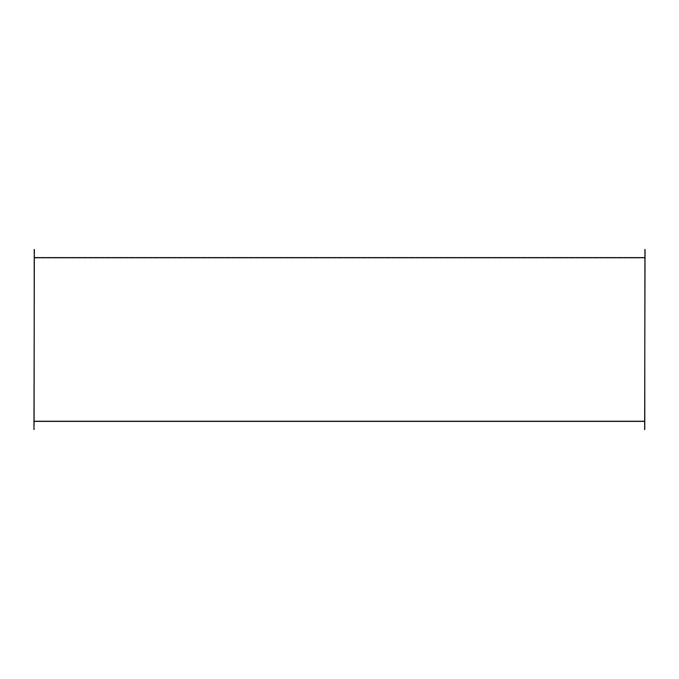 <?xml version="1.0" encoding="UTF-8"?>
<svg xmlns="http://www.w3.org/2000/svg" width="679" height="679" viewBox="0 0 679 679"><rect width="100%" height="100%" fill="white"/><g stroke="black" fill="none" stroke-linecap="round" stroke-linejoin="round"><path stroke-width="0.51" stroke-dasharray="3.4 2.55" d="M33.95 425.054L33.95 422.61L33.95 425.054M34.357 425.054L34.357 422.61L34.357 425.054M33.95 253.946L33.95 251.502L33.95 253.946M34.357 253.946L34.357 251.502L34.357 253.946M645.05 253.946L645.05 251.502L645.05 253.946M644.643 253.946L644.643 251.502L644.643 253.946M645.05 425.054L645.05 422.61L645.05 425.054M644.643 425.054L644.643 422.61L644.643 425.054M34.357 421.387L34.357 257.613L34.357 421.387L644.643 421.387L644.643 257.613L644.643 421.387M644.643 257.613L34.357 257.613M645.05 258.02L645.05 420.98L645.05 258.02L33.95 258.02L33.95 420.98L33.95 258.02L645.05 258.02L645.05 420.98L33.95 420.98L33.95 258.02L33.95 420.98L33.95 258.02L33.95 420.98L34.357 258.02L33.95 420.98L645.05 420.98L645.05 258.02M645.05 429.535L644.643 249.465L645.05 429.535M33.95 249.465L34.357 429.535L33.95 249.465M645.05 420.98L644.643 258.02L645.05 420.98"/><path stroke-width="1.02" d="M644.643 421.387L34.357 421.387M644.643 257.613L34.357 257.613M645.05 249.465L644.643 429.535L645.05 249.465M33.95 429.535L34.357 249.465L33.95 429.535"/></g></svg>
